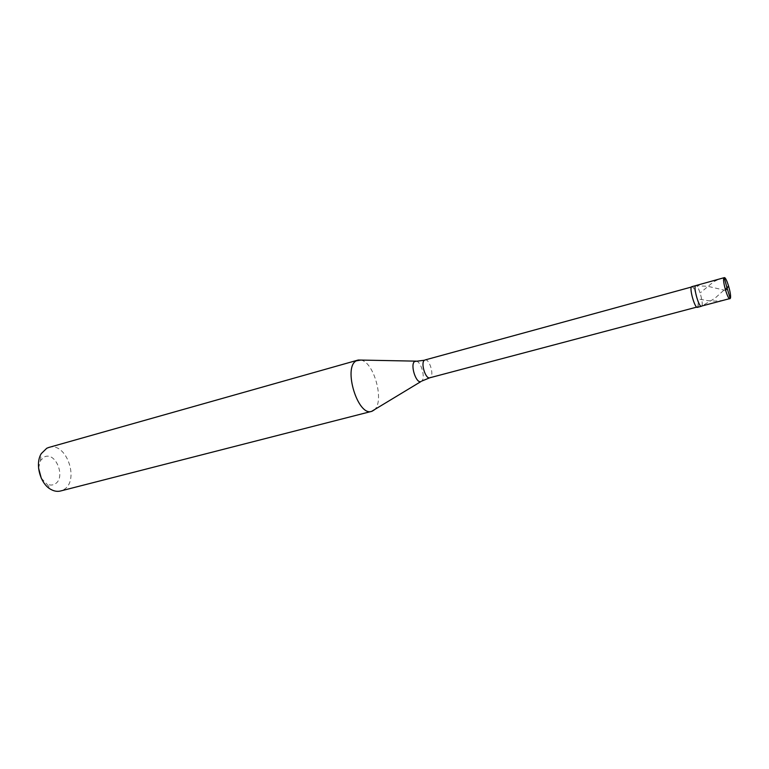 <?xml version="1.0" encoding="UTF-8"?>
<svg xmlns="http://www.w3.org/2000/svg" width="769" height="769" viewBox="0 0 769 769"><rect width="100%" height="100%" fill="white"/><g stroke="black" fill="none" stroke-linecap="round" stroke-linejoin="round"><path stroke-width="0.58" stroke-dasharray="3.85 2.88" d="M701.761 306.024C703.885 303.736 698.262 284.232 695.81 285.443C698.262 284.232 703.885 303.736 701.761 306.024L701.424 306.273M691.802 286.539C694.282 285.318 699.905 304.793 697.743 307.081L697.406 307.34M697.31 306.966C694.926 308.196 689.437 289.115 691.61 287.125L691.908 286.914C694.292 285.732 699.723 304.514 697.637 306.716L696.714 307.119M360.863 360.065C374.08 361.863 384.808 401.716 374.282 409.896M48.812 447.452C66.586 441.396 80.207 481.452 63.318 489.872L60.53 490.997M38.575 468.119L40.43 460.631L43.958 457.161C55.56 450.451 66.586 478.26 54.705 484.114C52.196 485.441 49.514 485.345 46.669 483.807L50.975 489.459M41.295 478.26L46.669 483.807M723.975 277.869L718.544 279.368L713.421 281.915L700.761 292.441M728.589 285.962L714.728 298.449L702.645 305.553M730.223 298.487L722.129 300.544L715.122 301.092L707.97 300.679L697.983 298.92M725.6 290.451L707.941 286.328L696.108 285.712M425.007 359.969C429.285 358.335 434.398 374.955 430.409 377.483L429.804 377.781M416.337 361.151C421.239 361.738 425.651 378.146 421.71 381.107M691.908 286.914L691.321 287.068M40.43 460.631L41.315 453.575"/><path stroke-width="1.15" d="M727.09 288.212L724.254 277.657C726.455 276.504 732.107 296.248 730.223 298.487L701.761 306.024M701.424 306.273C698.983 307.542 693.292 287.721 695.512 285.664L691.494 286.76C689.245 288.827 694.936 308.609 697.406 307.34L701.424 306.273C698.983 307.542 693.292 287.721 695.512 285.664L724.254 277.657M723.975 277.869C722.004 279.868 727.734 299.939 729.925 298.737M696.714 307.119L429.804 377.781C425.526 379.444 420.393 362.593 424.459 360.228L414.702 361.478C409.896 364.227 415.971 383.789 420.941 381.568L371.619 411.377C357.845 416.567 342.887 367.563 356.249 360.844L360.863 360.065M374.282 409.896L372.081 411.232M371.619 411.377L60.53 490.997C57.415 491.766 54.234 491.256 50.975 489.459C40.171 483.951 34.74 463.774 41.315 453.575L46.755 448.26L48.812 447.452L357.825 360.132M38.575 468.119L41.295 478.26M727.07 288.087L728.589 285.962M727.118 288.164L730.223 298.487M727.138 288.288L725.6 290.451M358.287 360.017L416.337 361.151M421.71 381.107L429.804 377.781M691.321 287.068L425.007 359.969"/></g></svg>
